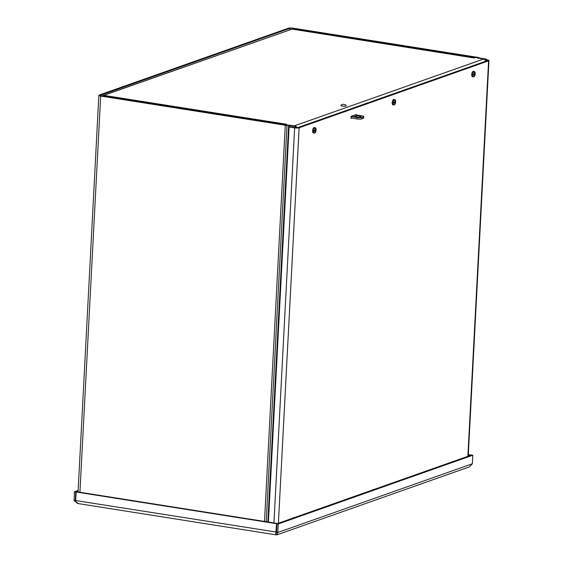 <?xml version="1.0" encoding="UTF-8"?>
<svg xmlns="http://www.w3.org/2000/svg" width="563" height="563" viewBox="0 0 563 563"><rect width="100%" height="100%" fill="white"/><g stroke="black" fill="none" stroke-linecap="round" stroke-linejoin="round"><path stroke-width="0.84" d="M296.94 127.71A2.168 1.893 -109.5 0 0 295.23 126.112L290.269 125.324A3.392 0.704 3 0 0 288.552 125.162L286.912 125.092A1.949 0.408 -177 0 1 285.927 125L101.347 95.823A1.949 0.408 -177 0 1 100.298 95.4A1.949 0.408 -177 0 1 100.51 95.231L289.656 28.424A1.949 0.408 3 0 1 292.281 28.382L292.246 29.128M295.23 126.112L294.569 126.344A2.168 1.893 70.5 0 1 296.194 127.702M294.569 126.344L289.607 125.556A1.949 0.408 3 0 0 288.622 125.465L286.975 125.394L266.208 521.711M478.48 58.327L477.607 57.743A1.949 0.408 3 0 0 476.861 57.56L292.281 28.382M478.494 58.073A3.392 0.704 3 0 0 479.789 58.39L484.75 59.171A2.168 1.893 70.5 0 1 486.502 60.938M487.164 60.705A2.168 1.893 -109.5 0 0 485.412 58.939L480.45 58.151A1.949 0.408 -177 0 1 479.704 57.975L478.817 57.637A3.392 0.704 3 0 0 477.523 57.327L292.943 28.15A3.392 0.704 3 0 0 288.376 28.227L99.236 95.027A3.392 0.704 3 0 0 98.856 95.33A3.392 0.704 3 0 0 100.686 96.055L285.265 125.232A3.392 0.704 3 0 0 286.975 125.394M295.308 126.126A3.392 2.963 -109.5 0 0 294.428 125.838L483.385 59.101L475.756 57.44L474.194 57.989L292.021 29.1L474.377 57.926M483.385 59.101A3.392 2.963 70.5 0 1 485.897 61.156M102.952 96.076L104.282 95.436L286.574 124.254A3.392 1.492 99 0 0 286.532 124.268M286.574 124.254L285.019 124.803L294.428 125.838M102.748 95.633L291.908 29.17L102.1 95.942M78.144 490.45L74.485 491.745L74.042 500.282L77.398 503.378M78.109 491.119L75.766 491.942L74.485 491.745M75.85 501.14L75.315 500.486L75.766 491.942M472.814 455.228L472.364 463.771L469.366 466.889L277.031 534.822L276.166 534.78L275.8 533.71L276.51 532.288L276.961 523.752L471.534 455.031L472.814 455.228L278.242 523.956L277.791 532.492L277.031 534.822M471.14 455.164L468.317 454.517M471.154 454.967L468.296 454.855M78.433 503.526L76.258 502.168L75.702 500.549L76.153 492.006L76.814 491.773L277.235 523.456L276.574 523.689L275.8 533.71M75.716 500.345L74.042 500.282M276.961 523.752L278.242 523.956M76.153 492.006L276.574 523.689M77.877 503.526L276.011 534.85L276.236 533.421M276.236 533.372L276.792 531.993M276.524 532.091L75.702 500.549M276.51 532.288L277.791 532.492L472.364 463.771M486.988 60.185A1.886 0.394 -177 0 1 487.523 60.487A1.886 0.394 -177 0 1 487.312 60.656L297.841 127.576A1.886 0.394 3 0 1 295.301 127.618L290.536 126.865A0.866 0.76 -109.5 0 0 290.198 126.893L289.537 127.125A0.866 0.76 70.5 0 1 289.875 127.097L294.639 127.85A3.329 0.69 3 0 0 299.122 127.78L278.396 523.245M467.867 456.326L488.593 60.86L299.122 127.78M488.593 60.86A3.329 0.69 3 0 0 488.958 60.565A3.329 0.69 3 0 0 487.164 59.854L486.749 59.784M268.396 522.056L289.058 127.822A0.866 0.76 70.5 0 1 289.537 127.125L289.607 125.556M452.244 461.843A1.731 0.76 -81 0 1 452.884 461.386A1.731 0.76 -81 0 1 453.124 461.533M372.692 489.937A1.731 0.76 -81 0 1 373.325 489.486A1.731 0.76 -81 0 1 373.572 489.627M355.556 114.768L356.372 114.894L356.189 114.542L351.221 116.302L351.023 118.406M351.91 118.139L351.108 118.42M293.133 518.037A1.731 0.76 -81 0 1 293.766 517.58A1.731 0.76 -81 0 1 294.013 517.728M393.994 102.874L394.044 102.909A6.031 1.956 179.3 0 1 393.987 102.93L393.495 102.797M393.987 102.93A6.024 1.372 -177.6 0 1 393.171 103.064L393.424 102.839M392.946 103.029A2.695 1.182 -81 0 1 392.981 102.367L393.206 102.403A6.024 1.133 3.6 0 0 394.023 102.311A6.031 0.528 6.5 0 0 394.072 102.311A6.031 0.859 179.3 0 0 394.719 102.184L394.825 101.945A6.031 4.976 71.6 0 0 394.691 100.812A1.661 0.732 99 0 1 394.973 100.714A6.031 5.51 -110.9 0 1 395.092 101.847L394.818 101.812M394.044 102.909A6.031 1.64 6.8 0 0 394.684 102.748L394.776 102.923A6.031 5.053 77.3 0 1 394.529 104A1.661 0.732 99 0 0 394.804 103.902A6.031 5.44 -118 0 0 395.036 102.825L395.149 102.586A6.031 1.323 8.4 0 0 395.465 102.41A6.031 0.528 -173.5 0 1 395.465 102.41L394.916 102.311L395.599 102.206A2.674 1.175 -81 0 1 395.5 102.825A2.674 1.175 -81 0 1 394.269 104.915A2.674 1.175 -81 0 1 394.037 104.943A2.674 1.175 -81 0 1 393.171 103.064M395.177 102.023L395.177 102.023A6.031 1.175 177.7 0 0 395.5 101.812A6.031 1.956 -0.7 0 0 395.515 101.783A6.024 1.372 2.4 0 0 395.634 101.544A2.674 1.175 -81 0 0 394.867 99.672L393.924 99.426A2.766 1.217 -81 0 0 392.242 101.959A2.766 1.217 -81 0 0 393.065 104.887A2.766 1.217 -81 0 0 393.305 104.852M393.206 102.403A2.674 1.175 -81 0 1 394.867 99.672M395.5 102.825A6.031 6.031 0 0 0 395.599 102.206L395.599 102.206A6.024 1.133 -176.4 0 1 395.479 102.403L394.916 102.311M394.719 102.748L393.628 102.466L394.776 102.923M394.389 102.255L394.726 102.304A1.225 0.542 99 0 0 394.74 102.17M395.409 102.403L394.853 102.318M393.685 102.649L393.861 102.255M473.553 74.773L473.574 74.795A6.031 1.956 179.3 0 1 473.546 74.83L473.047 74.696M473.574 74.795L473.596 74.809A6.031 1.64 6.8 0 0 474.243 74.654L474.327 74.823A6.031 5.053 77.3 0 1 474.081 75.899A1.661 0.732 99 0 0 474.363 75.801A6.031 5.44 -118 0 0 474.595 74.731L474.7 74.485A6.031 1.323 8.4 0 0 475.024 74.309A6.031 0.528 -173.5 0 1 475.024 74.309L474.475 74.21L475.158 74.105A2.674 1.175 -81 0 1 475.059 74.724A2.674 1.175 -81 0 1 473.821 76.814A2.674 1.175 -81 0 1 473.589 76.85A2.674 1.175 -81 0 1 472.723 74.963L472.983 74.738M473.546 74.83A6.024 1.372 -177.6 0 1 472.723 74.963M472.498 74.935A2.695 1.182 -81 0 1 472.533 74.274L472.758 74.302A6.024 1.133 3.6 0 0 473.582 74.21A6.031 0.528 6.5 0 0 473.631 74.217A6.031 0.859 179.3 0 0 474.271 74.084L474.384 73.844A6.031 4.976 71.6 0 0 474.25 72.711A1.661 0.732 99 0 1 474.532 72.613A6.031 5.51 -110.9 0 1 474.644 73.753L474.377 73.711M474.736 73.922L474.736 73.922A6.031 1.175 177.7 0 0 475.052 73.711A6.031 1.956 -0.7 0 0 475.066 73.69A6.024 1.372 2.4 0 0 475.193 73.443A2.674 1.175 -81 0 0 474.426 71.571L473.483 71.332A2.766 1.217 -81 0 0 471.794 73.859A2.766 1.217 -81 0 0 472.617 76.793A2.766 1.217 -81 0 0 472.857 76.751M472.758 74.302A2.674 1.175 -81 0 1 474.426 71.571M475.059 74.724A6.031 6.031 0 0 0 475.158 74.105L475.158 74.105A6.024 1.133 -176.4 0 1 475.038 74.302L474.475 74.21M473.18 74.379L474.327 74.823M473.94 74.154L474.285 74.203A1.225 0.542 99 0 0 474.299 74.07M474.968 74.302L474.405 74.217M473.244 74.548L473.42 74.161M314.443 130.975L314.464 130.989A6.031 1.956 179.3 0 1 314.435 131.024L313.936 130.898M314.464 130.989L314.485 131.01A6.031 1.64 6.8 0 0 315.132 130.848L315.217 131.017A6.031 5.053 77.3 0 1 314.97 132.101A1.661 0.732 99 0 0 315.252 132.002A6.031 5.44 -118 0 0 315.484 130.926L315.59 130.686A6.031 1.323 8.4 0 0 315.913 130.503A6.031 0.528 -173.5 0 1 315.913 130.503L315.357 130.412L316.047 130.299A2.674 1.175 -81 0 1 315.942 130.926A2.674 1.175 -81 0 1 314.71 133.009A2.674 1.175 -81 0 1 314.478 133.044A2.674 1.175 -81 0 1 313.612 131.158L313.873 130.94M314.435 131.024A6.024 1.372 -177.6 0 1 313.612 131.158M313.387 131.13A2.695 1.182 -81 0 1 313.422 130.468L313.647 130.496A6.024 1.133 3.6 0 0 314.464 130.412A6.031 0.528 6.5 0 0 314.52 130.412A6.031 0.859 179.3 0 0 315.16 130.285L315.266 130.039A6.031 4.976 71.6 0 0 315.139 128.913A1.661 0.732 99 0 1 315.421 128.814A6.031 5.51 -110.9 0 1 315.533 129.947L315.266 129.912M315.618 130.116L315.618 130.116A6.031 1.175 177.7 0 0 315.942 129.905A6.031 1.956 -0.7 0 0 315.956 129.884A6.024 1.372 2.4 0 0 316.082 129.638A2.674 1.175 -81 0 0 315.315 127.773L314.372 127.527A2.766 1.217 -81 0 0 312.683 130.06A2.766 1.217 -81 0 0 313.507 132.988A2.766 1.217 -81 0 0 313.746 132.952M313.647 130.496A2.674 1.175 -81 0 1 315.315 127.773M315.942 130.926A6.031 6.031 0 0 0 316.047 130.299L316.047 130.299A6.024 1.133 -176.4 0 1 315.927 130.503L315.357 130.412M314.07 130.581L315.217 131.017M314.83 130.356L315.174 130.405A1.225 0.542 99 0 0 315.189 130.271M315.857 130.496L315.294 130.412M314.133 130.75L314.309 130.356M352.917 116.668L354.176 116.576L352.917 116.668M350.939 117.984L357.055 118.948A3.469 0.725 3 0 0 361.72 118.87L363.311 118.314A3.469 0.725 3 0 0 363.698 118.005L363.775 116.597A3.469 0.725 -177 0 1 363.388 116.9L363.311 118.314M351.038 116.576L357.132 117.54L357.055 118.948M363.775 116.597A3.469 0.725 -177 0 0 361.903 115.851L355.394 114.824M356.583 116.949A3.033 0.633 -177 0 1 354.95 116.295A3.033 0.633 -177 0 1 358.012 115.823A3.033 0.633 -177 0 1 361.01 116.611A3.033 0.633 -177 0 1 356.583 116.949M361.72 118.87L361.798 117.463A3.469 0.725 -177 0 1 357.132 117.54M361.798 117.463L363.388 116.9M346.245 105.675A2.731 0.57 -177 0 1 343.529 106.203A2.731 0.57 -177 0 1 340.875 105.394A3.617 3.617 0 0 1 346.245 105.675M485.412 58.939L484.75 59.171M267.84 521.971L288.622 125.465M477.607 57.743L477.586 58.13M264.497 521.444L285.265 125.232M100.686 96.055L79.925 492.266M100.51 95.231L100.496 95.597M289.593 29.642L289.656 28.424M289.875 127.097L290.536 126.865M273.935 522.936L294.639 127.85M395.149 102.586L394.079 102.311M474.7 74.485L473.631 74.21M315.59 130.686L314.52 130.412M78.067 491.971L98.856 95.33M468.226 456.199L488.958 60.565M394.037 104.943L393.065 104.887M473.589 76.85L472.617 76.793M474.278 74.647L473.18 74.365M314.478 133.044L313.507 132.988M315.16 130.848L314.07 130.56"/></g></svg>
